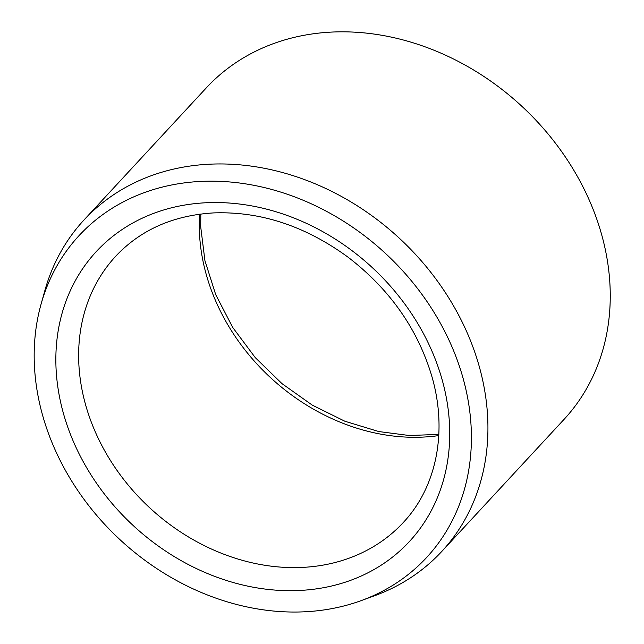 <?xml version="1.0" encoding="UTF-8"?>
<svg xmlns="http://www.w3.org/2000/svg" width="644" height="644" viewBox="0 0 644 644"><rect width="100%" height="100%" fill="white"/><g stroke="black" fill="none" stroke-linecap="round" stroke-linejoin="round"><path stroke-width="0.97" d="M284.189 611.8A236.863 195.204 42.8 0 1 41.039 304.266A236.863 195.204 42.8 0 1 385.418 253.374A236.863 195.204 42.8 0 1 361.147 600.635A236.863 195.204 42.8 0 1 284.189 611.8M41.039 304.266L44.839 290.677A243.859 200.976 42.8 0 1 83.913 220.079L206.233 87.954A243.859 200.976 42.8 0 1 521.712 106.155A243.859 200.976 42.8 0 1 564.12 419.3L441.8 551.425A243.859 200.976 42.8 0 1 374.406 595.813L361.147 600.635M83.913 220.079A243.859 200.976 42.8 0 1 399.393 238.28A243.859 200.976 42.8 0 1 441.8 551.425M438.773 435.586A195.961 161.499 42.8 0 1 199.64 214.186M57.888 387.374A213.381 175.852 -137.2 0 0 374.744 569.111A213.381 175.852 -137.2 0 0 325.759 233.345A213.381 175.852 -137.2 0 0 57.888 387.374M80.508 380.894A195.961 161.499 -137.2 0 0 214.082 550.209A195.961 161.499 -137.2 0 0 403.297 522.501C436.801 486.936 448.111 430.619 431.383 374.776C417.087 328.15 389.362 288.987 348.203 257.302C305.337 225.972 260.393 211.176 213.381 212.923C173.107 215.418 140.553 229.852 115.711 256.24A195.961 161.499 -137.2 0 0 80.508 380.894M438.838 434.394L409.302 435.513L378.817 431.552L344.918 421.257L312.235 405.1L281.992 383.631L255.298 357.653L232.709 327.426L215.716 294.654L204.921 260.619L200.687 226.648L200.815 214.033"/></g></svg>
